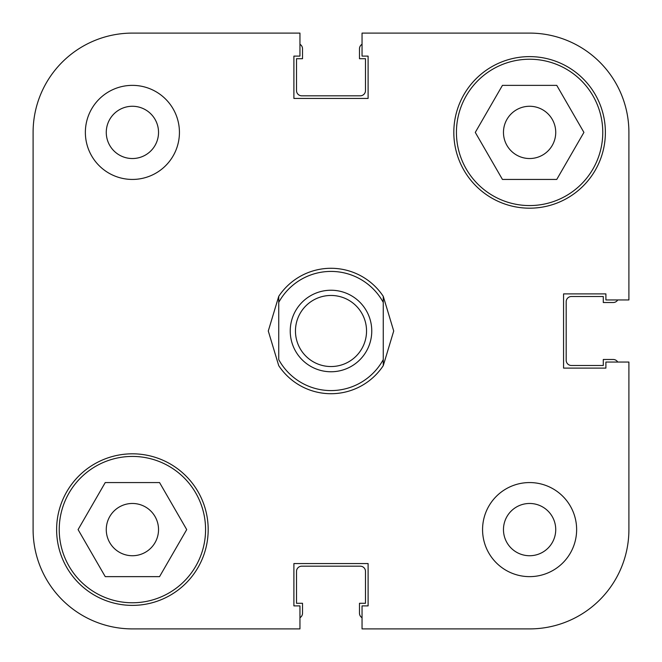 <?xml version="1.0" encoding="UTF-8"?>
<svg xmlns="http://www.w3.org/2000/svg" width="662" height="662" viewBox="0 0 662 662"><rect width="100%" height="100%" fill="white"/><g stroke="black" fill="none" stroke-linecap="round" stroke-linejoin="round"><path stroke-width="0.99" d="M59.232 529.6A73.168 73.168 0 0 1 132.4 456.432A73.168 73.168 0 0 1 205.568 529.6A73.168 73.168 0 0 1 132.4 602.768A73.168 73.168 0 0 1 59.232 529.6M456.432 132.4A73.168 73.168 0 0 1 529.6 59.232A73.168 73.168 0 0 1 602.768 132.4A73.168 73.168 0 0 1 529.6 205.568A73.168 73.168 0 0 1 456.432 132.4M106.268 132.4A26.132 26.132 0 0 0 132.4 158.532A26.132 26.132 0 0 0 158.532 132.4A26.132 26.132 0 0 0 132.4 106.268A26.132 26.132 0 0 0 106.268 132.4M503.468 529.6A26.132 26.132 0 0 0 529.6 555.732A26.132 26.132 0 0 0 555.732 529.6A26.132 26.132 0 0 0 529.6 503.468A26.132 26.132 0 0 0 503.468 529.6M482.565 529.6A47.035 47.035 0 0 0 529.6 576.635A47.035 47.035 0 0 0 576.635 529.6A47.035 47.035 0 0 0 529.6 482.565A47.035 47.035 0 0 0 482.565 529.6M85.365 132.4A47.035 47.035 0 0 0 132.4 179.435A47.035 47.035 0 0 0 179.435 132.4A47.035 47.035 0 0 0 132.4 85.365A47.035 47.035 0 0 0 85.365 132.4M56.618 529.6A75.782 75.782 0 0 0 132.4 605.382A75.782 75.782 0 0 0 208.182 529.6A75.782 75.782 0 0 0 132.4 453.818A75.782 75.782 0 0 0 56.618 529.6M453.818 132.4A75.782 75.782 0 0 0 529.6 208.182A75.782 75.782 0 0 0 605.382 132.4A75.782 75.782 0 0 0 529.6 56.618A75.782 75.782 0 0 0 453.818 132.4M555.732 132.4A26.132 26.132 0 0 1 529.6 158.532A26.132 26.132 0 0 1 503.468 132.4A26.132 26.132 0 0 1 529.6 106.268A26.132 26.132 0 0 1 555.732 132.4M158.532 529.6A26.132 26.132 0 0 1 132.4 555.732A26.132 26.132 0 0 1 106.268 529.6A26.132 26.132 0 0 1 132.4 503.468A26.132 26.132 0 0 1 158.532 529.6M299.952 33.1L132.4 33.1L299.952 33.1L299.952 56.096L293.895 56.096L293.895 98.431L368.105 98.431L368.105 56.096L362.048 56.096L362.048 33.1L529.6 33.1A99.3 99.3 0 0 1 628.9 132.4L628.9 299.952L605.904 299.952L605.904 293.895L563.569 293.895L563.569 368.105L605.904 368.105L605.904 362.048L628.9 362.048L628.9 529.6L628.9 362.048M132.4 33.1A99.3 99.3 0 0 0 33.1 132.4L33.1 529.6A99.3 99.3 0 0 0 132.4 628.9L299.952 628.9L132.4 628.9M628.9 529.6A99.3 99.3 0 0 1 529.6 628.9L362.048 628.9L362.048 605.904L368.105 605.904L368.105 563.569L293.895 563.569L293.895 605.904L299.952 605.904L299.952 628.9M502.441 179.435L475.283 132.4L502.441 85.365L556.759 85.365L583.917 132.4L556.759 179.435L502.441 179.435M159.559 576.635L105.241 576.635L78.083 529.6L105.241 482.565L159.559 482.565L186.717 529.6L159.559 576.635M33.1 529.6L33.1 380.65M33.1 281.35L33.1 132.4M299.952 617.72A5.23 5.23 0 0 0 302.517 613.219L302.517 603.289L296.51 603.289L296.51 571.414A5.23 5.23 0 0 1 301.731 566.184L360.269 566.184A5.23 5.23 0 0 1 365.49 571.414L365.49 603.289L359.483 603.289L359.483 613.219A5.23 5.23 0 0 0 362.048 617.72M617.72 362.048A5.23 5.23 0 0 0 613.219 359.483L603.289 359.483L603.289 365.49L571.414 365.49A5.23 5.23 0 0 1 566.184 360.269L566.184 301.731A5.23 5.23 0 0 1 571.414 296.51L603.289 296.51L603.289 302.517L613.219 302.517A5.23 5.23 0 0 0 617.72 299.952M362.048 44.28A5.23 5.23 0 0 0 359.483 48.781L359.483 58.711L365.49 58.711L365.49 90.586A5.23 5.23 0 0 1 360.269 95.816L301.731 95.816A5.23 5.23 0 0 1 296.51 90.586L296.51 58.711L302.517 58.711L302.517 48.781A5.23 5.23 0 0 0 299.952 44.28M331 290.237A40.763 40.763 0 0 0 290.237 331A40.763 40.763 0 0 0 331 371.763A40.763 40.763 0 0 0 371.763 331A40.763 40.763 0 0 0 331 290.237M331 366.541A35.541 35.541 0 0 1 295.459 331A35.541 35.541 0 0 1 331 295.459A35.541 35.541 0 0 1 366.541 331A35.541 35.541 0 0 1 331 366.541M278.735 296.336L268.284 331L278.735 365.664A62.716 62.716 0 0 0 383.265 365.664L393.716 331L383.265 296.336A62.716 62.716 0 0 0 278.735 296.336L278.735 302.393A59.58 59.58 0 0 1 383.265 302.393L383.265 359.607A59.58 59.58 0 0 1 278.735 359.607L278.735 296.336M383.265 296.336L383.265 302.393L383.265 296.336M383.265 359.607L383.265 365.664L383.265 359.607"/></g></svg>
